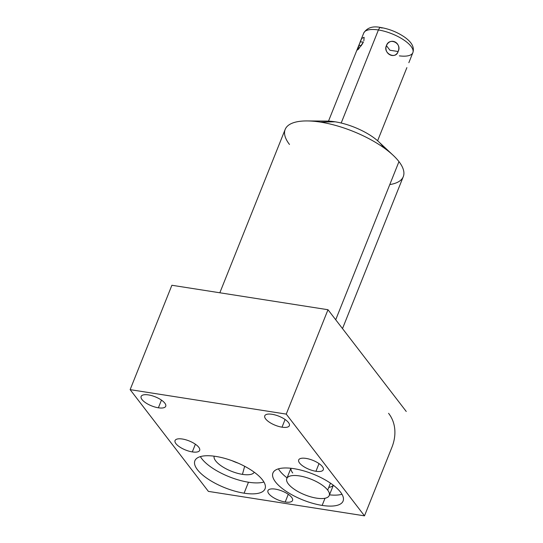 <?xml version="1.0" encoding="UTF-8"?>
<svg xmlns="http://www.w3.org/2000/svg" width="543" height="543" viewBox="0 0 543 543"><rect width="100%" height="100%" fill="white"/><g stroke="black" fill="none" stroke-linecap="round" stroke-linejoin="round"><path stroke-width="0.81" d="M389.786 184.572A63.599 23.417 -158.2 0 0 398.969 161.61A63.599 23.417 -158.2 0 0 393.166 155.312A63.599 23.417 -158.2 0 0 320.431 122.1L335.065 121.795L320.431 122.1A63.599 23.417 -158.2 0 0 307.223 120.933L327.151 121.096A38.085 14.023 21.8 0 1 335.065 121.795A38.085 14.023 21.8 0 1 383.507 147.54M307.223 120.933A63.599 23.417 -158.2 0 0 289.487 144.458M335.065 121.795A38.085 14.023 21.8 0 1 378.62 141.682L393.166 155.312M219.834 292.779L285.177 129.417A63.599 23.417 21.8 0 1 320.431 122.1A63.599 23.417 21.8 0 1 398.969 161.61L335.71 319.766L398.969 161.61A63.599 23.417 21.8 0 1 403.279 176.651L342.504 328.596M388.802 413.617A45.34 35.804 142.4 0 1 391.883 447.378L364.496 515.85L208.39 491.388L130.137 389.643L171.887 285.265L327.992 309.727L406.245 411.472L327.992 309.727L286.242 414.105L364.496 515.85L208.39 491.388L130.137 389.643L286.242 414.105L364.496 515.85L391.883 447.378A45.34 35.804 -37.6 0 0 388.571 413.325M282.014 427.178A13.242 4.873 -158.2 0 0 289.358 425.651A13.242 4.873 -158.2 0 0 284.62 419.169A13.242 4.873 -158.2 0 0 272.111 414.295A13.242 4.873 -158.2 0 0 265.67 418.952A13.242 4.873 -158.2 0 0 282.014 427.178A13.242 4.873 -158.2 0 0 288.462 422.522A13.242 4.873 -158.2 0 0 272.111 414.295A13.242 4.873 -158.2 0 0 264.767 415.816A13.242 4.873 -158.2 0 0 269.511 422.305A13.242 4.873 -158.2 0 0 282.014 427.178L285.089 419.488L282.014 427.178M158.38 407.8A13.242 4.873 -158.2 0 0 164.821 403.144A13.242 4.873 -158.2 0 0 148.477 394.917A13.242 4.873 -158.2 0 0 142.028 399.573A13.242 4.873 -158.2 0 0 158.38 407.8A13.242 4.873 -158.2 0 0 165.724 406.279A13.242 4.873 -158.2 0 0 160.979 399.791A13.242 4.873 -158.2 0 0 148.477 394.917A13.242 4.873 -158.2 0 0 141.132 396.444A13.242 4.873 -158.2 0 0 145.87 402.926A13.242 4.873 -158.2 0 0 158.38 407.8L161.454 400.11L158.38 407.8M315.945 471.283A13.242 4.873 -158.2 0 0 322.386 466.627A13.242 4.873 -158.2 0 0 306.035 458.407A13.242 4.873 -158.2 0 0 299.593 463.057A13.242 4.873 -158.2 0 0 315.945 471.283A13.242 4.873 -158.2 0 0 323.282 469.763A13.242 4.873 -158.2 0 0 318.544 463.274A13.242 4.873 -158.2 0 0 306.035 458.407A13.242 4.873 -158.2 0 0 298.698 459.928A13.242 4.873 -158.2 0 0 303.435 466.41A13.242 4.873 -158.2 0 0 315.945 471.283L319.019 463.6L315.945 471.283M192.31 451.912A13.242 4.873 -158.2 0 0 198.752 447.256A13.242 4.873 -158.2 0 0 182.4 439.029A13.242 4.873 -158.2 0 0 175.959 443.685A13.242 4.873 -158.2 0 0 192.31 451.912A13.242 4.873 -158.2 0 0 199.648 450.385A13.242 4.873 -158.2 0 0 194.91 443.902A13.242 4.873 -158.2 0 0 182.4 439.029A13.242 4.873 -158.2 0 0 175.063 440.549A13.242 4.873 -158.2 0 0 179.801 447.038A13.242 4.873 -158.2 0 0 192.31 451.912L195.385 444.222L192.31 451.912M285.204 502.003A13.242 4.873 -158.2 0 0 291.645 497.347A13.242 4.873 -158.2 0 0 275.294 489.121A13.242 4.873 -158.2 0 0 268.853 493.777A13.242 4.873 -158.2 0 0 285.204 502.003A13.242 4.873 -158.2 0 0 292.541 500.476A13.242 4.873 -158.2 0 0 287.804 493.994A13.242 4.873 -158.2 0 0 275.294 489.121A13.242 4.873 -158.2 0 0 267.957 490.641A13.242 4.873 -158.2 0 0 272.695 497.13A13.242 4.873 -158.2 0 0 285.204 502.003L288.279 494.313L285.204 502.003M322.148 505.411A37.786 13.914 -158.2 0 0 340.536 492.128A37.786 13.914 -158.2 0 0 293.872 468.657A37.786 13.914 -158.2 0 0 275.491 481.933A37.786 13.914 -158.2 0 0 322.148 505.411A37.786 13.914 -158.2 0 0 343.095 501.067A37.786 13.914 -158.2 0 0 329.567 482.557A37.786 13.914 -158.2 0 0 293.872 468.657A37.786 13.914 -158.2 0 0 272.925 473.001A37.786 13.914 -158.2 0 0 286.453 491.503A37.786 13.914 -158.2 0 0 322.148 505.411L325.013 498.25L322.148 505.411M244.092 493.18A37.786 13.914 -158.2 0 0 262.479 479.897A37.786 13.914 -158.2 0 0 215.822 456.419A37.786 13.914 -158.2 0 0 197.435 469.702A37.786 13.914 -158.2 0 0 244.092 493.18A37.786 13.914 -158.2 0 0 265.038 488.836A37.786 13.914 -158.2 0 0 251.518 470.326A37.786 13.914 -158.2 0 0 215.822 456.419A37.786 13.914 -158.2 0 0 194.876 460.769A37.786 13.914 -158.2 0 0 208.397 479.272A37.786 13.914 -158.2 0 0 244.092 493.18L248.477 482.218A37.786 13.914 21.8 0 1 200.381 456.615A37.786 13.914 21.8 0 0 248.477 482.218L244.092 493.18M232.166 460.756A19.548 7.195 -158.2 0 0 238.044 463.104A19.548 7.195 21.8 0 1 232.166 460.756M214.125 456.181A21.645 7.969 -158.2 0 0 242.436 474.372L244.662 466.288L242.436 474.372A21.645 7.969 -158.2 0 0 254.267 472.234A21.645 7.969 -158.2 0 1 242.436 474.372A21.645 7.969 -158.2 0 1 214.125 456.181M263.918 482.028A37.786 13.914 21.8 0 1 248.477 482.218A37.786 13.914 21.8 0 0 263.918 482.028M327.992 309.727L171.887 285.265L130.137 389.643L286.242 414.105L327.992 309.727M341.975 494.259A37.786 13.914 21.8 0 1 329.499 494.849A37.786 13.914 21.8 0 0 341.975 494.259M287.064 477.874A37.786 13.914 21.8 0 1 278.43 468.847A37.786 13.914 21.8 0 0 287.064 477.874M328.766 487.404A22.854 8.416 -158.2 0 0 333.28 485.184M290.987 468.27A22.854 8.416 -158.2 0 0 292.725 472.994M288.34 483.949A22.854 8.416 -158.2 0 0 310.834 496.872A22.854 8.416 -158.2 0 0 329.228 495.521A22.854 8.416 -158.2 0 0 327.68 490.112L330.463 483.155L327.68 490.112A22.854 8.416 -158.2 0 0 305.193 477.188A22.854 8.416 -158.2 0 0 286.792 478.546A22.854 8.416 -158.2 0 0 288.34 483.949A22.854 8.416 21.8 0 1 299.464 475.919A22.854 8.416 21.8 0 1 327.68 490.112A22.854 8.416 21.8 0 1 316.562 498.148A22.854 8.416 21.8 0 1 288.34 483.949M341.194 123.017L378.41 29.967A26.451 9.74 21.8 0 1 403.395 39.7A26.451 9.74 21.8 0 1 412.863 52.651A26.451 9.74 -158.2 0 0 403.395 39.7A26.451 9.74 -158.2 0 0 378.41 29.967L341.194 123.017M398.114 51.517C401.752 42.659 390.302 36.897 386.419 45.632C383.453 54.015 394.904 59.778 398.114 51.517C402.478 43.386 389.311 36.761 386.419 45.632L389.962 50.241L398.114 51.517L389.962 50.241L386.419 45.632C382.686 53.316 395.854 59.94 398.114 51.517M381.892 28.141A4.839 2.376 98.9 0 0 380.969 27.537C372.858 25.799 367.116 27.625 363.749 33.008A26.451 9.74 21.8 0 1 378.41 29.967A26.451 9.74 -158.2 0 0 363.749 33.008L360.05 42.245M363.858 40.8L364.122 37.297L361.733 38.458L358.814 45.361L361.387 45.761L358.814 45.361L357.667 48.205L358.36 49.338L363.423 42.035L360.185 41.92L357.396 50.051L362.697 43.603M380.969 27.537A4.839 2.376 98.9 0 0 378.41 29.967A4.839 2.376 -81.1 0 1 380.969 27.537C389.826 29.098 397.863 32.41 405.071 37.46C409.32 40.644 415.062 45.707 412.863 52.651L409.171 61.895M399.37 55.861A26.451 9.74 -158.2 0 0 412.863 52.651M409.252 61.678L408.845 62.689M329.228 495.521L333.341 485.232M290.905 468.256L286.792 478.546M377.616 140.773L406.877 67.631M328.501 121.13L357.674 48.198"/></g></svg>

